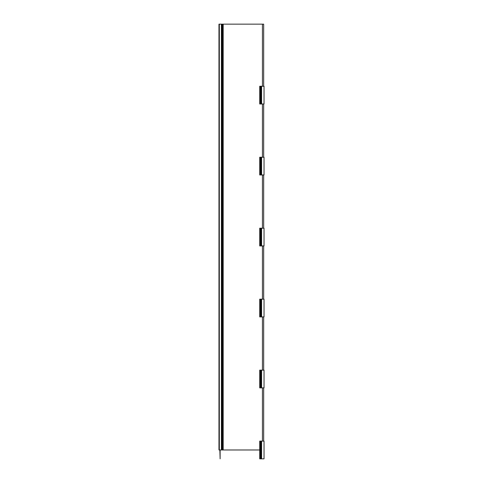 <?xml version="1.0" encoding="UTF-8"?>
<svg xmlns="http://www.w3.org/2000/svg" width="483" height="483" viewBox="0 0 483 483"><rect width="100%" height="100%" fill="white"/><g stroke="black" fill="none" stroke-linecap="round" stroke-linejoin="round"><path stroke-width="0.72" d="M221.999 449.981L221.999 24.15L218.968 24.15L218.968 449.981L259.721 449.981M221.999 24.15L263.676 24.15L263.676 86.252M263.676 103.99L263.676 157.223M263.676 174.967L263.676 228.193M263.676 245.938L263.676 299.164M263.676 316.908L263.676 370.135M263.676 387.879L263.676 441.106M262.438 24.15L262.438 86.252M262.438 103.99L262.438 157.223M262.438 174.967L262.438 228.193M262.438 245.938L262.438 299.164M262.438 316.908L262.438 370.135M262.438 387.879L262.438 441.106M223.188 24.15L223.188 449.981M222.482 24.15L222.482 449.981M221.697 24.15L221.697 449.981M221.395 24.15L221.395 449.981M219.324 24.15L219.324 449.981M220.121 449.981L220.121 458.85L219.856 449.981M260.911 441.106L260.911 458.85L264.032 458.85L264.032 441.106L259.721 441.106L259.721 458.85L260.434 458.85L260.434 441.106M260.911 458.85L260.434 458.85M261.255 458.85L261.255 441.106M261.605 458.85L261.605 441.106M260.911 370.135L260.911 387.879L264.032 387.879L264.032 370.135L259.721 370.135L259.721 387.879L260.434 387.879L260.434 370.135M260.911 387.879L260.434 387.879M261.255 387.879L261.255 370.135M261.605 387.879L261.605 370.135M260.911 299.164L260.911 316.908L264.032 316.908L264.032 299.164L259.721 299.164L259.721 316.908L260.434 316.908L260.434 299.164M260.911 316.908L260.434 316.908M261.255 316.908L261.255 299.164M261.605 316.908L261.605 299.164M260.911 228.193L260.911 245.938L264.032 245.938L264.032 228.193L259.721 228.193L259.721 245.938L260.434 245.938L260.434 228.193M260.911 245.938L260.434 245.938M261.255 245.938L261.255 228.193M261.605 245.938L261.605 228.193M260.911 157.223L260.911 174.967L264.032 174.967L264.032 157.223L259.721 157.223L259.721 174.967L260.434 174.967L260.434 157.223M260.911 174.967L260.434 174.967M261.255 174.967L261.255 157.223M261.605 174.967L261.605 157.223M260.911 86.252L260.911 103.99L264.032 103.99L264.032 86.252L259.721 86.252L259.721 103.99L260.434 103.99L260.434 86.252M260.911 103.99L260.434 103.99M261.255 103.99L261.255 86.252M261.605 103.99L261.605 86.252"/></g></svg>
